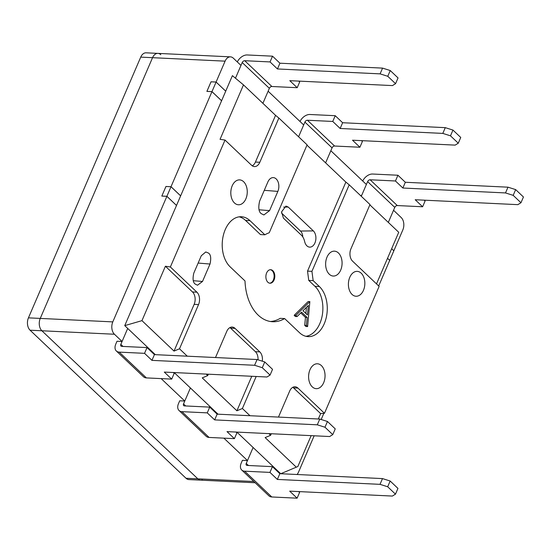 <?xml version="1.0" encoding="UTF-8"?>
<svg xmlns="http://www.w3.org/2000/svg" width="551" height="551" viewBox="0 0 551 551"><rect width="100%" height="100%" fill="white"/><g stroke="black" fill="none" stroke-linecap="round" stroke-linejoin="round"><path stroke-width="0.83" d="M208.567 253.116C210.792 254.686 211.274 258.329 210.007 264.032L202.506 281.458L197.52 285.232L195.226 284.089C192.995 282.518 192.513 278.875 193.78 273.172L201.28 255.747L205.785 251.952L208.567 253.116M261.25 213.643C258.708 211.853 258.157 207.693 259.604 201.177L267.882 181.947A9.078 5.985 -87.3 0 1 273.02 177.608A9.078 5.985 -87.3 0 1 276.196 178.937A9.078 5.985 -87.3 0 1 277.849 191.411L269.563 210.64L263.874 214.952L261.25 213.643M361.194 273.186A12.459 8.217 -87.3 0 1 364.342 287.643A12.459 8.217 -87.3 0 1 355.65 296.218A12.459 8.217 -87.3 0 1 352.048 294.427A12.459 8.217 -87.3 0 1 348.783 280.521A12.459 8.217 -87.3 0 1 356.841 271.361A12.459 8.217 -87.3 0 1 361.194 273.186M243.611 181.706A12.459 8.217 -87.3 0 1 246.752 196.163A12.459 8.217 -87.3 0 1 238.06 204.738A12.459 8.217 -87.3 0 1 234.457 202.947A12.459 8.217 -87.3 0 1 231.193 189.041A12.459 8.217 -87.3 0 1 239.251 179.881A12.459 8.217 -87.3 0 1 243.611 181.706M338.431 252.978A12.459 8.217 -87.3 0 1 341.572 267.435A12.459 8.217 -87.3 0 1 332.887 276.017A12.459 8.217 -87.3 0 1 329.284 274.226A12.459 8.217 -87.3 0 1 326.013 260.313A12.459 8.217 -87.3 0 1 334.071 251.153A12.459 8.217 -87.3 0 1 338.431 252.978M321.398 365.602A12.459 8.217 -87.3 0 1 324.539 380.059A12.459 8.217 -87.3 0 1 315.847 388.634A12.459 8.217 -87.3 0 1 312.245 386.843A12.459 8.217 -87.3 0 1 308.98 372.937A12.459 8.217 -87.3 0 1 317.039 363.777A12.459 8.217 -87.3 0 1 321.398 365.602M272.828 270.699A6.764 4.463 -87.3 0 1 274.57 278.4A6.764 4.463 -87.3 0 1 270.018 283.221A6.764 4.463 -87.3 0 1 267.862 282.236A6.764 4.463 -87.3 0 1 266.119 274.529A6.764 4.463 -87.3 0 1 270.665 269.708A6.764 4.463 -87.3 0 1 272.828 270.699M269.68 283.186A6.764 4.463 92.7 0 0 273.943 278.117A6.764 4.463 92.7 0 0 272.153 270.665A6.764 4.463 92.7 0 0 270.327 269.708M305.929 336.303A27.061 17.846 92.7 0 0 322.239 315.496A27.061 17.846 92.7 0 0 314.945 286.3L308.76 280.425L307.527 271.126L345.87 182.099L349.196 184.805L311.928 271.34L313.161 280.638L319.353 286.513A27.061 17.846 -87.3 0 1 326.316 317.321A27.061 17.846 -87.3 0 1 308.119 336.62A27.061 17.846 -87.3 0 1 299.475 332.659L284.619 318.561A45.106 29.747 -87.3 0 1 272.593 321.729A45.106 29.747 -87.3 0 1 245.002 280.941L230.146 266.842A27.061 17.846 -87.3 0 1 223.176 236.028A27.061 17.846 -87.3 0 1 241.372 216.736A27.061 17.846 -87.3 0 1 250.016 220.689L264.873 234.795A45.106 29.747 -87.3 0 1 269.239 232.756L307.1 144.844L278.875 118.045L259.824 162.269A9.023 5.951 -87.3 0 1 254.445 166.581A9.023 5.951 -87.3 0 1 251.566 165.266L225.022 140.064L170.362 266.98L196.907 292.175A9.023 5.951 -87.3 0 1 198.546 304.572L179.495 348.797L174.02 351.083L141.958 320.648L124.746 325.627L127.701 328.43L122.074 341.496L114.436 334.243A8.995 5.93 -87.3 0 1 112.797 321.887L166.891 196.294L161.822 196.053L165.975 186.486M124.746 325.627L180.645 195.846L171.017 186.706L211.97 91.618L206.907 91.376L211.054 81.81M361.49 140.636L362.386 141.49L359.906 147.241L334.581 146.029A2.245 1.467 -46.5 0 0 332.067 147.861L325.613 162.862L330.834 150.74L366.381 184.489L362.076 194.489A2.245 1.481 -87.3 0 1 360.733 195.564A2.245 1.481 -87.3 0 1 360.478 195.515M387.532 258.288L389.715 260.368L378.695 285.962M165.941 186.486L171.01 186.727L165.954 186.465L161.815 196.073L166.877 196.314L171.01 186.727L180.632 195.867M154.473 354.617L154.707 354.073L155.327 354.658M122.074 341.496L117.012 341.255L115.772 344.134A8.995 5.875 -46.5 0 0 116.33 350.98A8.995 5.875 -46.5 0 0 119.223 352.123L146.38 377.903L171.698 379.116L174.178 373.364L173.283 372.517M236.882 432.094L280.266 473.281L280.087 473.695L280.266 473.281L280.735 473.722M298.787 81.107L299.682 81.954L297.203 87.705L271.877 86.493A2.245 1.467 -46.5 0 0 269.363 88.332L262.903 103.333L268.123 91.204L303.677 124.96L298.594 136.765L304.917 122.081A2.245 1.467 133.5 0 1 307.43 120.242L332.749 121.454L340.16 128.486L442.804 133.404L450.484 135.821L458.267 143.219L455.147 145.12L352.502 140.209L359.906 147.241M166.891 196.294L175.762 204.717A6.743 4.449 -87.3 0 1 176.465 205.551A6.743 4.449 -87.3 0 0 175.755 204.738L166.877 196.314M211.97 91.618L220.848 100.041A6.743 4.449 -87.3 0 1 221.543 100.874L225.772 91.053A6.743 4.449 -87.3 0 1 224.973 90.454L216.095 82.03L211.033 81.789M216.095 82.03L225.09 61.154A8.995 5.93 -87.3 0 1 230.456 56.856A8.995 5.93 -87.3 0 1 233.328 58.172L240.973 65.424L235.47 78.201L242.206 62.552A2.245 1.467 133.5 0 1 244.72 60.713L270.045 61.926L277.449 68.958L380.1 73.868L387.773 76.293L395.563 83.683L392.443 85.591L289.798 80.673L297.203 87.705M174.178 372.559L190.405 387.966L184.778 401.032L179.716 400.791L178.476 403.663A8.995 5.875 -46.5 0 0 179.041 410.509A8.995 5.875 -46.5 0 0 181.926 411.659L209.084 437.439L234.409 438.651L236.882 432.9L235.986 432.046M234.409 438.651L226.998 431.619L329.65 436.53L332.77 434.629L324.98 427.232L317.3 424.814L214.656 419.896L207.252 412.871L209.724 407.113L184.406 405.901A2.245 1.467 133.5 0 1 183.683 405.619A2.245 1.467 133.5 0 1 183.538 403.904L190.405 387.966L217.562 413.746L217.383 414.159L217.562 413.746L218.031 414.194M297.113 498.18L289.702 491.148L392.353 496.065L395.473 494.157L387.684 486.767L380.011 484.343L382.484 478.592L279.839 473.681L272.435 466.649L247.11 465.437A2.245 1.467 133.5 0 1 246.387 465.147A2.245 1.467 133.5 0 1 246.249 463.439L253.109 447.495L247.489 460.56L242.419 460.319L241.18 463.198A8.995 5.875 -46.5 0 0 241.744 470.044A8.995 5.875 -46.5 0 0 244.63 471.188L271.788 496.968L297.113 498.18L299.586 492.429L298.69 491.582M424.194 200.171L425.09 201.019L422.61 206.77L397.292 205.557A2.245 1.467 -46.5 0 0 394.778 207.396L388.317 222.397L393.538 210.268L401.204 217.549A8.995 5.93 -87.3 0 1 402.836 229.905L393.848 250.781L391.658 248.708L393.834 250.801L389.709 260.389L387.518 258.309M180.645 195.846L221.543 100.874M224.946 90.454L224.973 90.454A6.743 4.449 -87.3 0 0 225.765 91.067L232.405 75.652L243.487 84.895L220.056 139.313L225.022 140.064M184.778 401.032L161.167 378.613M247.489 460.56L223.871 438.148M314.166 435.793L298.518 472.124A8.995 5.93 -87.3 0 1 297.058 474.501M323.836 413.34L321.185 419.504M179.495 348.797L187.285 356.187M206.136 374.088L207.727 375.596L208.326 374.191M215.503 357.537L226.771 331.371A9.023 5.951 -87.3 0 1 232.157 327.06A9.023 5.951 -87.3 0 1 235.036 328.375L259.796 351.889A9.023 5.951 -87.3 0 1 262.304 361.18M256.181 376.485L242.392 408.505L249.989 415.723M268.847 433.623L270.617 435.304L271.292 433.74M278.469 417.086L289.668 391.079A9.023 5.951 -87.3 0 1 295.047 386.768A9.023 5.951 -87.3 0 1 297.933 388.09L324.47 413.284L379.129 286.375L352.585 261.174A9.023 5.951 -87.3 0 1 350.946 248.783L369.997 204.552L349.196 184.805M264.873 234.795L260.471 234.581L245.615 220.476A27.061 17.846 92.7 0 0 239.162 216.832M270.396 321.502A45.106 29.747 92.7 0 0 280.218 318.347L284.619 318.561M308.76 280.425L313.161 280.638M307.527 271.126L311.928 271.34M376.505 283.882L398.731 232.281L369.859 204.876M318.32 418.994L320.634 413.615L324.47 413.284M280.762 473.722L297.843 466.539L311.15 435.648M297.933 388.09L293.531 387.876L320.634 413.615M293.531 387.876A9.023 5.951 92.7 0 0 292.815 387.305M270.617 435.304L265.141 437.597L296.342 467.214M242.392 408.505L236.909 410.798L202.245 377.883L207.727 375.596M154.707 354.073L127.701 328.43L120.834 344.375L123.004 346.434M236.909 410.798L251.779 376.271M258.02 359.824A9.023 5.951 92.7 0 0 255.395 351.676L230.635 328.169A9.023 5.951 92.7 0 0 229.925 327.597M174.02 351.083L194.145 304.359A9.023 5.951 92.7 0 0 192.506 291.968L165.396 266.229L170.362 266.98M165.396 266.229L141.958 320.648M252.275 165.837A9.023 5.951 92.7 0 0 255.423 162.063L259.824 162.269M278.875 118.045L275.548 115.338L255.423 162.063M306.969 145.161L345.87 182.099M243.487 84.895L275.548 115.338M295.377 316.488L294.165 315.337L308.161 301.535L309.855 301.617L295.859 315.42L297.065 316.563L295.377 316.488M297.065 316.563L301.549 312.142L307.162 317.466L306.39 325.421L307.603 326.571L305.915 326.488L304.703 325.338L305.474 317.39L300.763 312.913M304.627 241.469A12.659 8.348 92.7 0 0 301.342 235.153L283.428 218.141L281.561 211.894L285.935 206.081L288.207 207.038L313.34 230.897A8.768 5.785 -87.3 0 1 315.551 241.069A8.768 5.785 -87.3 0 1 309.435 247.11A8.768 5.785 -87.3 0 1 304.627 241.469M294.165 315.337L295.859 315.42M307.162 317.466L305.474 317.39M306.39 325.421L304.703 325.338M307.603 326.571L309.855 301.617M302.795 236.923A7.893 5.207 92.7 0 0 300.488 231.041L313.34 230.897M281.52 213.03L300.488 231.041M302.981 310.723L307.41 314.924L308.333 305.447L302.981 310.723M305.853 313.45L306.452 307.3M160.789 54.701A8.995 5.93 92.7 0 0 157.917 53.385A8.995 5.93 92.7 0 0 152.544 57.683L40.257 318.416A8.995 5.93 92.7 0 0 41.89 330.772L197.843 478.833A8.995 5.93 92.7 0 0 200.716 480.148A8.995 5.93 92.7 0 0 202.3 479.9M237.309 61.946A8.995 5.875 -46.5 0 1 247.199 54.962L272.525 56.174L270.045 61.926M271.788 496.968A8.995 5.875 133.5 0 1 268.902 495.824L241.744 470.044M216.088 82.051L211.026 81.81L206.894 91.39L211.963 91.638L216.088 82.051L224.966 90.474M394.778 207.396L367.62 181.616L361.924 194.84A6.743 4.449 -87.3 0 1 361.174 196.184M211.963 91.638L220.834 100.062A6.743 4.449 -87.3 0 1 221.536 100.895M154.679 354.63L154.859 354.217M207.252 412.871L181.926 411.659M300.013 121.482A8.995 5.875 -46.5 0 1 309.903 114.491L335.228 115.703L332.749 121.454M209.084 437.439A8.995 5.875 133.5 0 1 206.191 436.289L179.041 410.509M335.228 115.703L342.632 122.735L340.16 128.486M342.632 122.735L445.284 127.653L442.804 133.404M445.284 127.653L452.956 130.07L450.484 135.821M452.956 130.07L460.746 137.461L458.267 143.219M332.77 434.629L335.242 428.878L327.459 421.481L319.78 419.063L217.135 414.145L209.724 407.113M324.98 427.232L327.459 421.481M317.3 424.814L319.78 419.063M214.656 419.896L217.135 414.145M171.698 379.116L164.294 372.083L266.939 377.001L270.059 375.093L262.276 367.703L254.596 365.279L151.952 360.368L144.548 353.336L119.223 352.123M144.548 353.336L147.021 347.585L121.695 346.372A2.245 1.467 133.5 0 1 120.979 346.083A2.245 1.467 133.5 0 1 120.834 344.375M380.011 484.343L277.36 479.432L279.839 473.681M387.684 486.767L390.163 481.016L382.484 478.592M395.473 494.157L397.946 488.406L390.163 481.016M277.36 479.432L269.956 472.4L272.435 466.649M269.956 472.4L244.63 471.188M362.716 181.01A8.995 5.875 -46.5 0 1 372.614 174.026L397.932 175.239L395.46 180.99L402.864 188.022L505.508 192.933L513.188 195.357L520.971 202.747L517.85 204.655L415.206 199.737L422.61 206.77M367.62 181.616A2.245 1.467 133.5 0 1 370.134 179.778L395.46 180.99M397.932 175.239L405.336 182.271L402.864 188.022M405.336 182.271L507.988 187.182L505.508 192.933M507.988 187.182L515.66 189.606L513.188 195.357M515.66 189.606L523.45 196.996L520.971 202.747M146.38 377.903A8.995 5.875 133.5 0 1 143.487 376.76L116.33 350.98M151.952 360.368L154.425 354.617L147.021 347.585M270.059 375.093L272.538 369.342L264.749 361.952L257.076 359.527L154.425 354.617M262.276 367.703L264.749 361.952M254.596 365.279L257.076 359.527M272.525 56.174L279.929 63.207L382.58 68.117L390.253 70.542L398.042 77.932L395.563 83.683M279.929 63.207L277.449 68.958M382.58 68.117L380.1 73.868M390.253 70.542L387.773 76.293M157.917 53.385A8.995 5.93 92.7 0 0 152.544 57.683L40.257 318.416A8.995 5.93 92.7 0 0 41.89 330.772L197.843 478.833A8.995 5.93 92.7 0 0 200.716 480.148L188.897 479.584A8.995 5.93 -87.3 0 1 186.024 478.268L30.071 330.207A8.995 5.93 -87.3 0 1 28.438 317.851L140.732 57.118A8.995 5.93 -87.3 0 1 146.098 52.82L230.456 56.856M210.007 264.032L198.133 263.068M245.615 220.476L250.016 220.689M314.945 286.3L319.353 286.513M255.395 351.676L259.796 351.889M230.635 328.169L235.036 328.375M194.145 304.359L198.546 304.572M192.506 291.968L196.907 292.175M193.311 280.707L202.506 281.458M259.066 209.786L269.563 210.64M277.849 191.411L264.28 190.309M288.207 207.038L283.669 207.086M225.09 61.154L140.732 57.118M112.797 321.887L28.438 317.851M114.436 334.243L30.071 330.207M253.825 481.512L186.024 478.268M332.067 147.861L304.917 122.081M269.363 88.332L242.206 62.552M183.538 403.904L185.715 405.97M246.249 463.439L248.418 465.499M307.43 120.242L334.581 146.029M370.134 179.778L397.292 205.557M244.72 60.713L271.877 86.493M255.134 482.752L200.716 480.148"/></g></svg>

